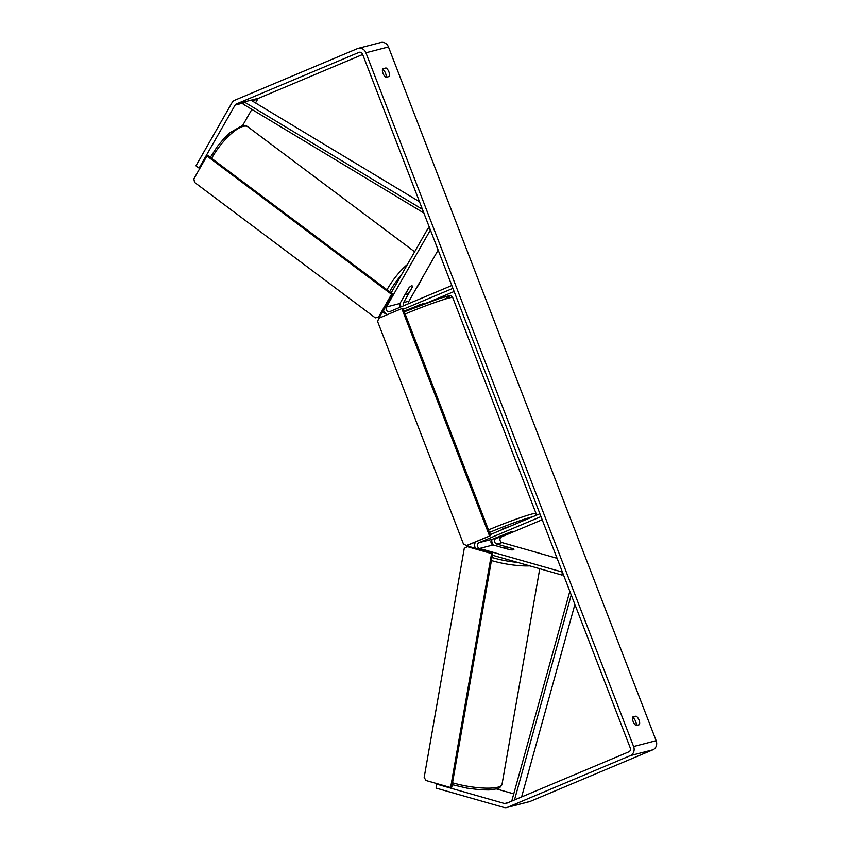 <?xml version="1.0" encoding="UTF-8"?>
<svg xmlns="http://www.w3.org/2000/svg" width="850" height="850" viewBox="0 0 850 850"><rect width="100%" height="100%" fill="white"/><g stroke="black" fill="none" stroke-linecap="round" stroke-linejoin="round"><path stroke-width="1.27" d="M400.308 307.19A3.06 2.72 75.5 0 1 399.957 303.503L408.818 288.001A5.1 1.573 -53.6 0 1 411.57 285.876A5.1 1.573 -53.6 0 1 412.218 285.94M429.59 227.896L428.071 228.289L391.159 292.91M400.626 302.345A6.109 5.44 -104.5 0 0 401.083 306.871M405.843 310.356A6.109 5.44 -104.5 0 0 407.437 310.218A6.109 5.44 -104.5 0 0 408.106 309.995L414.672 307.233M438.154 250.091L408.978 301.176A3.06 2.72 -104.5 0 0 408.712 303.663M423.598 303.482L404.494 310.93A6.109 5.44 75.5 0 1 404.037 311.1M428.655 302.228L454.134 291.507M403.314 309.23L452.922 288.362L451.828 285.515L389.874 311.578A3.06 2.72 -104.5 0 1 386.431 307.009L430.408 230.021L428.071 228.289M383.52 310.144A6.109 5.44 -104.5 0 0 387.568 314.574M412.42 287.077L403.569 302.579A3.06 2.72 -104.5 0 0 403.601 305.809M513.538 548.877A5.1 1.084 10.4 0 0 513.411 548.792L496.74 544.032A3.06 2.72 75.5 0 1 496.177 538.241L512.104 531.42L492.575 539.176A3.06 2.72 -104.5 0 0 493.127 544.956L509.798 549.727A5.1 1.084 10.4 0 0 513.4 549.769A5.1 1.084 10.4 0 0 513.931 549.408M563.391 574.653L561.871 575.046L492.373 555.199M493.297 545.009A6.109 5.44 75.5 0 1 491.895 539.601M557.09 558.312L502.148 542.629A3.06 2.72 75.5 0 1 501.585 536.839L542.204 519.754M490.291 534.639L539.899 513.761L540.993 516.609L479.039 542.672A3.06 2.72 75.5 0 0 479.602 548.463L562.413 572.103L561.871 575.046M475.416 548.314A6.109 5.44 75.5 0 1 475.533 541.949M513.4 549.769A5.1 1.169 9.9 0 0 513.942 549.366A5.1 1.169 9.9 0 0 513.708 548.919L507.312 547.092A5.1 1.169 9.9 0 0 504.443 547.209A5.1 1.169 9.9 0 0 503.901 547.612A5.1 1.169 9.9 0 0 504.124 548.048L504.124 548.101M510.117 549.759L504.124 548.048M200.143 167.854L199.081 168.119L235.078 105.113A3.06 2.72 75.5 0 1 236.321 103.987L358.955 52.392A3.06 2.72 75.5 0 1 362.567 54.188L630.264 747.936A3.06 2.72 75.5 0 1 628.851 751.846L506.217 803.441A3.06 2.72 75.5 0 1 504.581 803.537L436.804 784.178L436.082 788.099L503.859 807.447A7.129 6.343 75.5 0 0 506.908 807.5L529.454 801.667A7.129 6.343 75.5 0 0 530.23 801.401L507.684 807.234A7.129 6.343 75.5 0 1 506.908 807.5M386.123 77.297A5.1 2.306 67.2 0 0 382.638 69.339L382.479 69.381M632.591 717.591L632.761 717.549A5.1 2.306 -112.8 0 1 636.246 725.496M636.087 725.539A5.1 2.306 -112.8 0 1 633.165 721.597A5.1 2.306 -112.8 0 1 632.782 716.996L636.108 716.136A5.1 2.306 -112.8 0 1 639.03 720.077A5.1 2.306 -112.8 0 1 639.402 724.678L636.087 725.539M383.042 73.397A5.1 2.306 67.2 0 0 385.964 77.339L389.279 76.479A5.1 2.306 67.2 0 0 388.907 71.878A5.1 2.306 67.2 0 0 385.985 67.936L382.67 68.797A5.1 2.306 67.2 0 0 383.042 73.397M199.081 168.119L195.968 165.824L231.954 102.808A7.129 6.343 75.5 0 1 234.855 100.194L357.489 48.599A7.129 6.343 75.5 0 1 358.264 48.333L380.811 42.5A7.129 6.343 75.5 0 1 388.461 46.941L656.157 740.701A7.129 6.343 75.5 0 1 652.864 749.806L530.23 801.401M358.264 48.333A7.129 6.343 75.5 0 1 365.914 52.774L633.611 746.534A7.129 6.343 75.5 0 1 630.317 755.639L507.684 807.234M255.531 102.946L257.624 99.28A3.06 2.72 75.5 0 1 258.868 98.154L362.674 54.474M242.494 125.757L251.866 109.363M437.867 783.902L436.804 784.178M522.803 796.461L521.826 796.184M513.761 793.879L496.538 788.959M382.638 69.339L385.985 67.936M632.761 717.549L636.108 716.136M500.735 530.241L503.083 528.615L510.127 526.288M505.941 534.097L512.104 531.42L505.941 534.097M414.694 306.638L414.896 307.147L420.686 304.151M466.512 545.562L490.663 535.585L402.953 308.284L401.827 308.582L378.803 318.261L377.623 321.513L463.494 544.074L466.512 545.562L467.638 545.275L490.663 535.585M489.536 535.872L401.827 308.582M450.627 787.546L451.764 787.206L492.713 553.244L491.576 553.594L450.627 787.546L425.999 780.513L424.182 777.431L464.281 548.356L468.084 546.21L492.713 553.244M466.947 546.55L491.576 553.594M411.57 285.876A5.1 1.657 -53.2 0 1 412.25 285.961A5.1 1.657 -53.2 0 1 412.526 286.694L409.126 292.644A5.1 1.657 -53.2 0 1 406.81 294.206A5.1 1.657 -53.2 0 1 406.13 294.111A5.1 1.657 -53.2 0 1 405.854 293.377L405.779 293.324M409.116 287.672L405.854 293.377M378.452 317.231L391.542 294.323L392.7 294.058L208.091 155.72L206.933 155.975L193.843 178.883L194.586 182.41L375.339 317.868L379.621 316.965L392.7 294.058M391.542 294.323L206.933 155.975M419.507 201.748L250.973 100.194L244.216 101.947L422.429 209.334M244.216 101.947L243.206 104.157L423.842 212.999M521.613 796.96L574.898 604.467M514.505 799.956L571.242 594.989M512.539 800.785L511.923 800.53L569.829 591.324M409.53 309.623L408.106 309.995M399.957 303.503L386.431 307.009M408.978 301.176L403.569 302.579M492.575 539.176L479.039 542.672M493.127 544.956L479.602 548.463M501.585 536.839L496.177 538.241M502.148 542.629L496.74 544.032M539.771 568.735L502.031 784.38A33.883 7.788 -170.1 0 1 498.44 787.047A33.883 7.788 -170.1 0 1 452.54 782.797M491.438 560.554A33.883 7.788 9.9 0 0 529.773 565.877M517.565 562.392A31.333 7.204 -170.1 0 1 491.98 557.462M388.461 46.941L365.914 52.774M656.157 740.701L633.611 746.534M508.268 802.581L504.581 803.537M359.635 52.222L358.955 52.392M258.868 98.154L236.321 103.987M257.624 99.28L251.908 100.757M243.801 102.85L235.078 105.113M652.864 749.806L630.317 755.639M488.484 529.933A33.883 1.997 -21.1 0 1 489.43 529.539A33.883 1.997 -21.1 0 1 536.031 513.464L452.721 297.553A33.883 1.997 158.9 0 0 406.119 313.629A33.883 1.997 158.9 0 0 405.163 314.033M532.589 516.842A31.333 1.849 158.9 0 0 491.47 531.622A31.333 1.849 158.9 0 0 489.462 532.472M406.332 310.962A31.333 1.849 -21.1 0 1 442.478 297.532A31.333 1.849 -21.1 0 1 443.36 299.678M414.651 251.791L247.988 126.894A33.883 11.061 126.8 0 0 243.482 126.31A33.883 11.061 126.8 0 0 211.65 158.376M400.106 306.914A31.333 10.221 126.8 0 0 400.839 306.297M415.724 289.361A31.333 10.221 126.8 0 0 422.184 278.067M382.702 312.534A33.883 11.061 -53.2 0 1 382.341 312.216L385.932 313.746M387.005 289.786A33.883 11.061 -53.2 0 1 407.416 264.446M401.328 275.103A31.333 10.221 126.8 0 0 389.661 291.784M407.437 310.218L409.19 309.772M452.211 784.678L467.118 788.173L480.601 789.809L489.058 789.958L496.931 788.843C498.876 788.779 500.576 787.291 502.031 784.38M404.313 311.812L440.746 298.063L449.926 295.789C450.415 295.311 451.35 295.896 452.721 297.553M414.779 307.509L414.481 306.723M424.288 303.843L424.033 303.163M536.031 515.387L536.031 513.464M247.988 126.894C246.787 125.768 244.704 125.439 241.74 125.906L230.201 132.568L224.23 138.252L217.409 146.391L210.311 157.377M423.151 276.356L414.906 290.785M400.913 306.499L400.223 307.084M406.13 294.111L405.567 293.686"/></g></svg>
